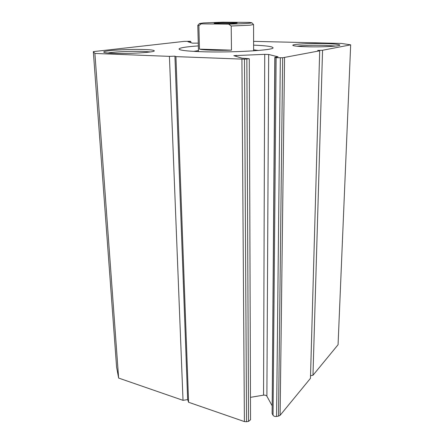 <?xml version="1.0" encoding="UTF-8"?>
<svg xmlns="http://www.w3.org/2000/svg" width="444" height="444" viewBox="0 0 444 444"><rect width="100%" height="100%" fill="white"/><g stroke="black" fill="none" stroke-linecap="round" stroke-linejoin="round"><path stroke-width="0.67" d="M198.34 45.904C186.03 46.77 179.587 47.813 179.026 49.029C179.382 50.261 186.63 51.149 200.771 51.693C230.808 52.847 275.18 50.239 272.999 47.719C272.405 46.515 265.939 45.654 253.602 45.133M244.483 59.202L246.542 421.733L244.4 421.578L188.589 402.27L175.929 56.621L244.483 59.202L249.134 58.708L241.969 58.175L233.816 55.667L264.729 54.34L268.676 54.473L278.094 56.826L274.836 57.309L276.124 57.692L282.662 57.759L319.697 50.816L310.461 378.344L280.114 415.301L278.521 416.106L282.662 57.759M198.268 43.124L192.441 43.135L187.917 41.753L190.776 41.481L190.226 41.303L184.232 41.375L93.329 51.626L94.899 53.452L169.414 56.366L183.022 400.344L118.626 378.06L116.589 367.094L93.329 51.626M325.136 43.584C334.848 43.856 339.749 44.383 339.832 45.166C339.627 46.27 321.173 47.181 306.798 46.748C298.279 46.481 293.634 46.021 292.851 45.366C291.547 44.178 310.217 43.179 325.136 43.584M335.603 46.048L324.464 45.355C312.781 45.133 303.613 45.421 296.958 46.209M144.417 49.523C151.16 49.767 154.451 50.228 154.284 50.91C154.362 52.386 128.027 53.974 112.943 53.308C107.404 53.08 104.368 52.703 103.818 52.17C101.892 50.588 128.816 48.907 144.417 49.523M150.399 51.931L143.451 51.426C132.284 50.993 113.797 51.793 107.892 53.003M350.671 44.838L338.067 344.722L312.976 375.28L322.555 50.261L350.671 44.838L341.381 43.44L253.596 41.359M94.899 53.452L118.626 378.06M175.929 56.621L174.925 56.172L169.414 56.366M322.555 50.261L317.693 50.433L319.697 50.816M312.976 375.28L310.534 375.68M280.347 57.848L276.579 416.45L278.521 416.106M276.579 416.45C274.919 416.633 273.743 416.239 273.049 415.273L276.124 57.692M275.008 57.404L272.122 413.564L273.049 415.273M272.122 413.564L274.836 57.309M268.676 54.473L266.888 396.22L272.039 405.577M266.888 396.22C266.239 395.343 265.129 394.988 263.553 395.154L264.729 54.34M250.46 397.341L263.553 395.154M249.273 58.791L250.544 419.73L248.529 421.384L246.858 59.113M246.542 421.733L248.529 421.384M188.589 402.27L187.657 399.583L183.022 400.344M187.657 399.583L174.925 56.172M219.741 23.588C226.984 23.671 237.551 23.288 237.163 22.966L231.407 22.666C224.259 22.594 213.864 22.96 214.158 23.288L219.741 23.588M253.524 24.52L250.211 25.175L231.196 26.013L228.688 24.115C243.295 23.787 251.004 23.343 251.82 22.777L249.434 22.405L222.855 22.2L203.557 22.927L199.506 23.504L201.176 23.854L198.868 25.658L197.846 25.297M228.688 24.115L201.176 23.854M231.474 50.161L199.473 49.145C202.914 50.089 217.671 50.583 231.474 50.161L231.196 26.013M199.473 49.145L198.868 25.658M198.468 50.61L193.961 51.393M284.56 57.592L280.114 415.301M244.4 421.578L241.924 59.202M236.141 55.372L236.153 56.41M188.883 42.058L188.872 41.664M258.136 50.499L253.613 49.839M193.662 51.376L198.468 50.583M190.815 42.641L190.776 41.481M258.436 50.472L253.613 49.817M199.506 23.504L197.808 25.336M253.613 50.838L253.574 24.581M198.49 51.609L197.802 25.364M251.82 22.777L253.568 24.559"/></g></svg>
